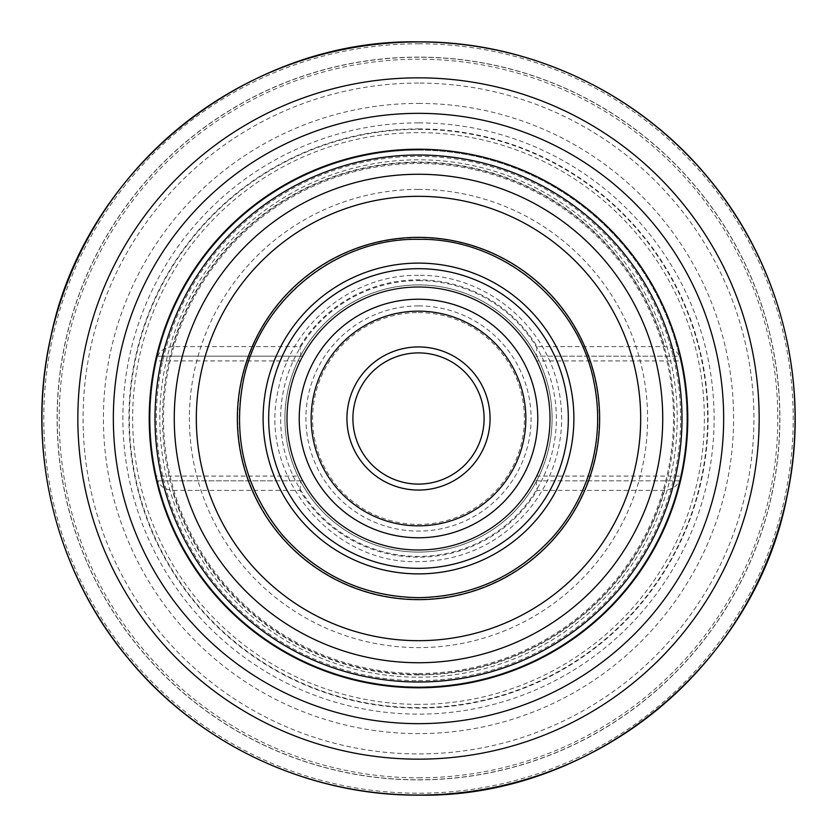 <?xml version="1.0" encoding="UTF-8"?>
<svg xmlns="http://www.w3.org/2000/svg" width="837" height="837" viewBox="0 0 837 837"><rect width="100%" height="100%" fill="white"/><g stroke="black" fill="none" stroke-linecap="round" stroke-linejoin="round"><path stroke-width="0.63" stroke-dasharray="4.18 3.14" d="M537.092 346.612L536.172 356.154L679.267 356.154C676.997 350.776 672.121 347.596 664.651 346.612L537.092 346.612A138.68 138.68 0 0 0 299.908 346.612L172.349 346.612C164.826 347.627 159.951 350.808 157.733 356.154L300.828 356.154L299.908 346.612M679.267 480.846L534.613 480.846L679.267 480.846C677.049 486.192 672.174 489.373 664.651 490.388L537.092 490.388A138.68 138.68 0 0 1 299.908 490.388L172.349 490.388C164.879 489.404 160.003 486.224 157.733 480.846L157.482 480.846A268.363 268.363 0 0 0 679.518 480.846L680.617 476.075L537.051 476.075L534.613 480.846A131.796 131.796 0 0 1 302.387 480.846L157.733 480.846M157.733 356.154L302.387 356.154A131.796 131.796 0 0 1 534.613 356.154L537.051 360.925L680.617 360.925L679.518 356.154L536.172 356.154M157.482 480.846L302.387 480.846L299.949 476.075L156.383 476.075L157.482 480.846A268.363 268.363 0 0 0 418.5 686.863A268.363 268.363 0 0 1 150.137 418.5A268.363 268.363 0 0 1 418.5 150.137A268.363 268.363 0 0 1 686.863 418.5A268.363 268.363 0 0 1 418.5 686.863A268.363 268.363 0 0 1 150.137 418.5A268.363 268.363 0 0 1 679.518 356.154L679.267 356.154M300.828 356.154L302.387 356.154L299.949 360.925A131.796 131.796 0 0 0 299.949 476.075M299.908 490.388L300.828 480.846M536.172 480.846L537.092 490.388M157.482 356.154A268.363 268.363 0 0 1 418.5 150.137A268.363 268.363 0 0 0 157.482 356.154L156.383 360.925L299.949 360.925M156.383 476.075A268.363 268.363 0 0 1 156.383 360.925M680.617 360.925A268.363 268.363 0 0 1 680.617 476.075M537.051 360.925A131.796 131.796 0 0 1 537.051 476.075M418.5 287.3A131.2 131.2 0 0 1 549.7 418.5A131.2 131.2 0 0 1 418.5 549.7A131.2 131.2 0 0 1 287.3 418.5A131.2 131.2 0 0 1 418.5 287.3A131.2 131.2 0 0 0 287.3 418.5A131.2 131.2 0 0 0 418.5 549.7A131.2 131.2 0 0 0 549.7 418.5A131.2 131.2 0 0 0 418.5 287.3M418.5 286.704A131.796 131.796 0 0 1 550.296 418.5A131.796 131.796 0 0 1 418.5 550.296A131.796 131.796 0 0 1 286.704 418.5A131.796 131.796 0 0 1 418.5 286.704A131.796 131.796 0 0 0 286.704 418.5A131.796 131.796 0 0 0 418.5 550.296A131.796 131.796 0 0 0 550.296 418.5A131.796 131.796 0 0 0 418.5 286.704M418.5 284.915A133.585 133.585 0 0 1 552.085 418.5A133.585 133.585 0 0 1 418.5 552.085A133.585 133.585 0 0 1 284.915 418.5A133.585 133.585 0 0 1 418.5 284.915A133.585 133.585 0 0 0 284.915 418.5A133.585 133.585 0 0 0 418.5 552.085A133.585 133.585 0 0 0 552.085 418.5A133.585 133.585 0 0 0 418.5 284.915M418.5 312.599A105.901 105.901 0 0 1 524.401 418.5A105.901 105.901 0 0 1 418.5 524.401A105.901 105.901 0 0 1 312.599 418.5A105.901 105.901 0 0 1 418.5 312.599M418.5 490.063A71.564 71.564 0 0 0 490.063 418.5A71.564 71.564 0 0 0 418.5 346.936A71.564 71.564 0 0 0 346.936 418.5A71.564 71.564 0 0 0 418.5 490.063M418.5 352.9A65.6 65.6 0 0 1 484.1 418.5A65.6 65.6 0 0 1 418.5 484.1A65.6 65.6 0 0 1 352.9 418.5A65.6 65.6 0 0 1 418.5 352.9M418.5 311.155A107.345 107.345 0 0 1 525.845 418.5A107.345 107.345 0 0 1 418.5 525.845A107.345 107.345 0 0 1 311.155 418.5A107.345 107.345 0 0 1 418.5 311.155M418.5 189.403A229.097 229.097 0 0 0 189.403 418.5A229.097 229.097 0 0 0 418.5 647.597A229.097 229.097 0 0 0 647.597 418.5A229.097 229.097 0 0 0 418.5 189.403M418.5 779.885A361.385 361.385 0 0 0 779.885 418.5A361.385 361.385 0 0 0 418.5 57.115A361.385 361.385 0 0 0 57.115 418.5A361.385 361.385 0 0 0 418.5 779.885A361.385 361.385 0 0 0 779.885 418.5A361.385 361.385 0 0 0 418.5 57.115A361.385 361.385 0 0 0 57.115 418.5A361.385 361.385 0 0 0 418.5 779.885A361.385 361.385 0 0 0 779.885 418.5A361.385 361.385 0 0 0 418.5 57.115A361.385 361.385 0 0 0 57.115 418.5A361.385 361.385 0 0 0 418.5 779.885M418.5 237.729A180.771 180.771 0 0 0 237.729 418.5A180.771 180.771 0 0 0 418.5 599.271A180.771 180.771 0 0 0 599.271 418.5A180.771 180.771 0 0 0 418.5 237.729M418.5 704.367A285.867 285.867 0 0 1 132.633 418.5A285.867 285.867 0 0 1 418.5 132.633A285.867 285.867 0 0 1 704.367 418.5A285.867 285.867 0 0 1 418.5 704.367M172.349 346.612A256.436 256.436 0 0 1 664.651 346.612M664.651 490.388A256.436 256.436 0 0 1 172.349 490.388M418.5 150.137A268.363 268.363 0 0 1 686.863 418.5A268.363 268.363 0 0 1 418.5 686.863M418.5 280.615A137.885 137.885 0 0 1 556.385 418.5A137.885 137.885 0 0 1 418.5 556.385A137.885 137.885 0 0 1 280.615 418.5A137.885 137.885 0 0 1 418.5 280.615M418.5 305.913A112.587 112.587 0 0 0 305.913 418.5A112.587 112.587 0 0 0 418.5 531.087A112.587 112.587 0 0 0 531.087 418.5A112.587 112.587 0 0 0 418.5 305.913M418.5 673.513A255.013 255.013 0 0 0 673.513 418.5A255.013 255.013 0 0 0 418.5 163.487A255.013 255.013 0 0 0 163.487 418.5A255.013 255.013 0 0 0 418.5 673.513M418.5 674.486A255.986 255.986 0 0 0 674.486 418.5A255.986 255.986 0 0 0 418.5 162.514A255.986 255.986 0 0 0 162.514 418.5A255.986 255.986 0 0 0 418.5 674.486M418.5 677.196A258.696 258.696 0 0 0 677.196 418.5A258.696 258.696 0 0 0 418.5 159.804A258.696 258.696 0 0 0 159.804 418.5A258.696 258.696 0 0 0 418.5 677.196M418.5 680.659A262.159 262.159 0 0 0 680.659 418.5A262.159 262.159 0 0 0 418.5 156.341A262.159 262.159 0 0 0 156.341 418.5A262.159 262.159 0 0 0 418.5 680.659M418.5 57.23A361.27 361.27 0 0 0 57.23 418.5A361.27 361.27 0 0 0 418.5 779.77A361.27 361.27 0 0 0 779.77 418.5A361.27 361.27 0 0 0 418.5 57.23M418.5 777.814A359.314 359.314 0 0 0 777.814 418.5A359.314 359.314 0 0 0 418.5 59.186A359.314 359.314 0 0 0 59.186 418.5A359.314 359.314 0 0 0 418.5 777.814M418.5 707.631A289.131 289.131 0 0 1 129.369 418.5A289.131 289.131 0 0 1 418.5 129.369A289.131 289.131 0 0 1 707.631 418.5A289.131 289.131 0 0 1 418.5 707.631M418.5 239.236A179.264 179.264 0 0 0 239.236 418.5A179.264 179.264 0 0 0 418.5 597.764A179.264 179.264 0 0 0 597.764 418.5A179.264 179.264 0 0 0 418.5 239.236M418.5 43.786A374.714 374.714 0 0 1 793.214 418.5A374.714 374.714 0 0 1 418.5 793.214A374.714 374.714 0 0 1 43.786 418.5A374.714 374.714 0 0 1 418.5 43.786M418.5 83.072A335.428 335.428 0 0 0 83.072 418.5A335.428 335.428 0 0 0 418.5 753.928A335.428 335.428 0 0 0 753.928 418.5A335.428 335.428 0 0 0 418.5 83.072M418.5 103.401A315.099 315.099 0 0 1 733.599 418.5A315.099 315.099 0 0 1 418.5 733.599A315.099 315.099 0 0 1 103.401 418.5A315.099 315.099 0 0 1 418.5 103.401M418.5 122.882A295.618 295.618 0 0 0 122.882 418.5A295.618 295.618 0 0 0 418.5 714.118A295.618 295.618 0 0 0 714.118 418.5A295.618 295.618 0 0 0 418.5 122.882M418.5 128.919A289.581 289.581 0 0 1 708.081 418.5A289.581 289.581 0 0 1 418.5 708.081A289.581 289.581 0 0 1 128.919 418.5A289.581 289.581 0 0 1 418.5 128.919M418.5 275.373C352.513 274.159 290.544 324.61 278.344 389.477C257.723 474.485 331.054 564.577 418.5 561.627C462.097 560.79 498.381 544.06 527.331 511.449C541.633 494.604 551.573 475.489 557.128 454.093C562.558 432.666 563.071 411.134 558.656 389.477C546.456 324.61 484.487 274.159 418.5 275.373"/><path stroke-width="1.26" d="M418.5 352.9A65.6 65.6 0 0 0 352.9 418.5A65.6 65.6 0 0 0 418.5 484.1A65.6 65.6 0 0 0 484.1 418.5A65.6 65.6 0 0 0 418.5 352.9M418.5 346.936A71.564 71.564 0 0 1 490.063 418.5A71.564 71.564 0 0 1 418.5 490.063A71.564 71.564 0 0 1 346.936 418.5A71.564 71.564 0 0 1 418.5 346.936M418.5 311.155A107.345 107.345 0 0 1 525.845 418.5A107.345 107.345 0 0 1 418.5 525.845A107.345 107.345 0 0 1 311.155 418.5A107.345 107.345 0 0 1 418.5 311.155A107.345 107.345 0 0 1 525.845 418.5A107.345 107.345 0 0 1 418.5 525.845M418.5 77.841A340.659 340.659 0 0 1 759.159 418.5A340.659 340.659 0 0 1 418.5 759.159A340.659 340.659 0 0 1 77.841 418.5A340.659 340.659 0 0 1 418.5 77.841M418.5 299.227A119.272 119.272 0 0 1 537.772 418.5A119.272 119.272 0 0 1 418.5 537.772A119.272 119.272 0 0 1 299.227 418.5A119.272 119.272 0 0 1 418.5 299.227M418.5 268.677A149.823 149.823 0 0 1 568.323 418.5A149.823 149.823 0 0 1 418.5 568.323A149.823 149.823 0 0 1 268.677 418.5A149.823 149.823 0 0 1 418.5 268.677M418.5 263.111A155.389 155.389 0 0 1 573.889 418.5A155.389 155.389 0 0 1 418.5 573.889A155.389 155.389 0 0 1 263.111 418.5A155.389 155.389 0 0 1 418.5 263.111M418.5 237.363A181.137 181.137 0 0 1 599.637 418.5A181.137 181.137 0 0 1 418.5 599.637A181.137 181.137 0 0 1 237.363 418.5A181.137 181.137 0 0 1 418.5 237.363M418.5 196.318A222.182 222.182 0 0 0 196.318 418.5A222.182 222.182 0 0 0 418.5 640.682A222.182 222.182 0 0 0 640.682 418.5A222.182 222.182 0 0 0 418.5 196.318M418.5 174.263A244.237 244.237 0 0 1 662.737 418.5A244.237 244.237 0 0 1 418.5 662.737A244.237 244.237 0 0 1 174.263 418.5A244.237 244.237 0 0 1 418.5 174.263M418.5 155.002A263.498 263.498 0 0 0 155.002 418.5A263.498 263.498 0 0 0 418.5 681.998A263.498 263.498 0 0 0 681.998 418.5A263.498 263.498 0 0 0 418.5 155.002M418.5 149.216A269.284 269.284 0 0 1 687.784 418.5A269.284 269.284 0 0 1 418.5 687.784A269.284 269.284 0 0 1 149.216 418.5A269.284 269.284 0 0 1 418.5 149.216M418.5 113.34A305.16 305.16 0 0 0 113.34 418.5A305.16 305.16 0 0 0 418.5 723.66A305.16 305.16 0 0 0 723.66 418.5A305.16 305.16 0 0 0 418.5 113.34M418.5 41.944A376.556 376.556 0 0 0 41.944 418.5A376.556 376.556 0 0 0 418.5 795.056A376.556 376.556 0 0 0 795.056 418.5A376.556 376.556 0 0 0 418.5 41.944M418.5 239.33C501.101 237.813 578.681 300.975 593.946 382.164C599.48 409.272 598.842 436.244 592.041 463.06C585.084 489.833 572.644 513.772 554.743 534.864C518.49 575.678 473.083 596.614 418.5 597.67C363.917 596.614 318.51 575.678 282.257 534.864C245.649 490.011 232.581 439.111 243.054 382.164C258.319 300.975 335.899 237.813 418.5 239.33M418.5 41.85C529.183 41.233 638.641 92.74 708.709 178.417C781.047 264.806 810.823 384.685 787.324 494.876C755.236 665.561 592.167 798.341 418.5 795.15C307.817 795.767 198.348 744.25 128.291 658.583C54.646 570.677 25.215 448.088 50.921 336.338C85.364 168.237 246.936 38.795 418.5 41.85"/></g></svg>
